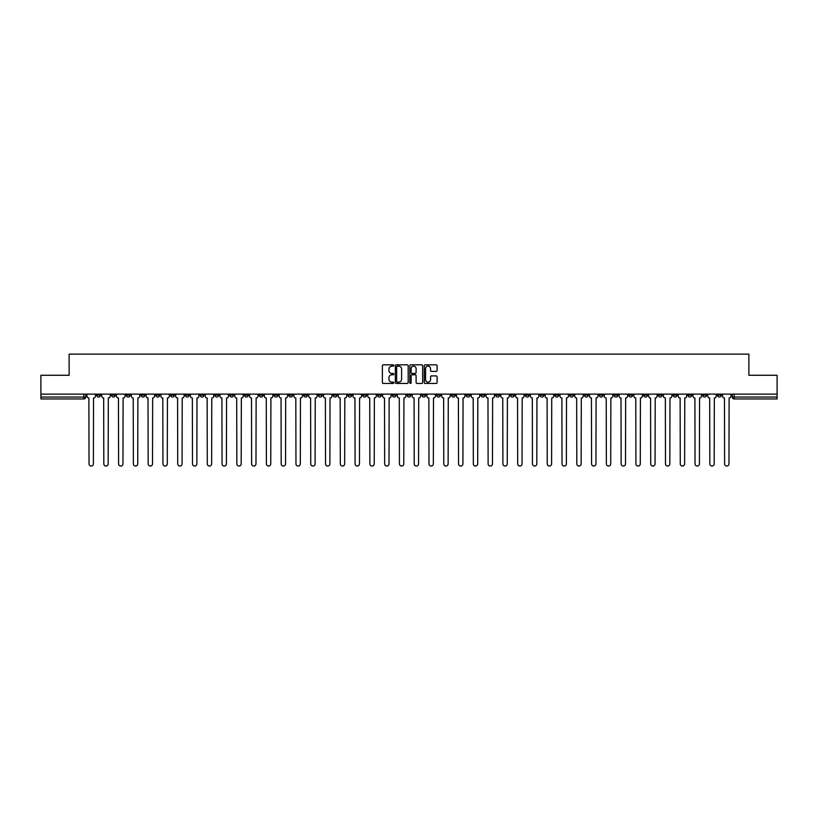 <?xml version="1.0" encoding="UTF-8"?>
<svg xmlns="http://www.w3.org/2000/svg" width="818" height="818" viewBox="0 0 818 818"><rect width="100%" height="100%" fill="white"/><g stroke="black" fill="none" stroke-linecap="round" stroke-linejoin="round"><path stroke-width="1.23" d="M393.836 365.482A0.654 0.654 0 0 0 393.192 364.828L383.305 364.828A0.93 0.93 0 0 0 382.374 365.758L382.374 382.507A0.93 0.93 0 0 0 383.305 383.438L393.192 383.438A0.654 0.654 0 0 0 393.836 382.783A0.654 0.654 0 0 0 393.192 382.129L391.914 382.129A2.975 2.975 0 0 1 388.939 379.153L388.939 377.763A2.975 2.975 0 0 1 391.914 374.787L393.192 374.787A0.654 0.654 0 0 0 393.836 374.133A0.654 0.654 0 0 0 393.192 373.478L391.914 373.478A2.975 2.975 0 0 1 388.939 370.503L388.939 369.112A2.975 2.975 0 0 1 391.914 366.137L393.192 366.137A0.654 0.654 0 0 0 393.836 365.482M584.471 394.123L584.471 395.166L588.265 395.166A1.892 1.892 0 0 1 586.373 397.057A1.892 1.892 0 0 1 584.471 395.166L584.471 394.123M495.79 394.123L495.79 395.166L499.583 395.166A1.892 1.892 0 0 1 497.681 397.057A1.892 1.892 0 0 1 495.79 395.166L495.79 394.123M481.004 394.123L481.004 395.166L484.798 395.166A1.892 1.892 0 0 1 482.906 397.057A1.892 1.892 0 0 1 481.004 395.166L481.004 394.123M392.323 394.123L392.323 395.166L396.116 395.166A1.892 1.892 0 0 1 394.215 397.057A1.892 1.892 0 0 1 392.323 395.166L392.323 394.123M377.548 394.123L377.548 395.166L381.331 395.166A1.892 1.892 0 0 1 379.44 397.057A1.892 1.892 0 0 1 377.548 395.166L377.548 394.123M362.763 394.123L362.763 395.166L366.556 395.166A1.892 1.892 0 0 1 364.654 397.057A1.892 1.892 0 0 1 362.763 395.166L362.763 394.123M333.202 394.123L333.202 395.166L336.996 395.166A1.892 1.892 0 0 1 335.094 397.057A1.892 1.892 0 0 1 333.202 395.166L333.202 394.123M303.642 395.166L303.642 394.123L303.642 395.166A1.892 1.892 0 0 0 305.533 397.057A1.892 1.892 0 0 1 303.642 395.166L307.425 395.166A1.892 1.892 0 0 1 305.533 397.057A1.892 1.892 0 0 0 307.425 395.166L307.425 394.123L307.425 395.166M288.856 395.166L288.856 394.123L288.856 395.166A1.892 1.892 0 0 0 290.758 397.057A1.892 1.892 0 0 1 288.856 395.166L292.65 395.166A1.892 1.892 0 0 1 290.758 397.057M274.081 395.166L274.081 394.123L274.081 395.166A1.892 1.892 0 0 0 275.973 397.057A1.892 1.892 0 0 1 274.081 395.166L277.864 395.166A1.892 1.892 0 0 1 275.973 397.057A1.892 1.892 0 0 0 277.864 395.166L277.864 394.123L277.864 395.166M259.296 394.123L259.296 395.166L263.089 395.166A1.892 1.892 0 0 1 261.187 397.057A1.892 1.892 0 0 1 259.296 395.166L259.296 394.123M244.521 394.123L244.521 395.166L248.304 395.166A1.892 1.892 0 0 1 246.412 397.057A1.892 1.892 0 0 1 244.521 395.166L244.521 394.123M229.735 394.123L229.735 395.166L233.529 395.166A1.892 1.892 0 0 1 231.627 397.057A1.892 1.892 0 0 1 229.735 395.166L229.735 394.123M214.95 395.166L214.95 394.123L214.95 395.166A1.892 1.892 0 0 0 216.852 397.057A1.892 1.892 0 0 1 214.95 395.166L218.743 395.166A1.892 1.892 0 0 1 216.852 397.057M185.389 395.166L185.389 394.123L185.389 395.166A1.892 1.892 0 0 0 187.291 397.057A1.892 1.892 0 0 1 185.389 395.166L189.183 395.166A1.892 1.892 0 0 1 187.291 397.057A1.892 1.892 0 0 0 189.183 395.166L189.183 394.123L189.183 395.166M170.614 395.166L170.614 394.123L170.614 395.166A1.892 1.892 0 0 0 172.506 397.057A1.892 1.892 0 0 1 170.614 395.166L174.398 395.166A1.892 1.892 0 0 1 172.506 397.057A1.892 1.892 0 0 0 174.398 395.166L174.398 394.123L174.398 395.166M155.829 395.166L155.829 394.123L155.829 395.166A1.892 1.892 0 0 0 157.721 397.057A1.892 1.892 0 0 1 155.829 395.166L159.622 395.166A1.892 1.892 0 0 1 157.721 397.057A1.892 1.892 0 0 0 159.622 395.166L159.622 394.123L159.622 395.166M141.054 395.166L141.054 394.123L141.054 395.166A1.892 1.892 0 0 0 142.946 397.057A1.892 1.892 0 0 1 141.054 395.166L144.837 395.166A1.892 1.892 0 0 1 142.946 397.057M126.269 395.166L126.269 394.123L126.269 395.166A1.892 1.892 0 0 0 128.16 397.057A1.892 1.892 0 0 1 126.269 395.166L130.062 395.166A1.892 1.892 0 0 1 128.16 397.057A1.892 1.892 0 0 0 130.062 395.166L130.062 394.123L130.062 395.166M111.483 395.166L111.483 394.123L111.483 395.166A1.892 1.892 0 0 0 113.385 397.057A1.892 1.892 0 0 1 111.483 395.166L115.277 395.166A1.892 1.892 0 0 1 113.385 397.057A1.892 1.892 0 0 0 115.277 395.166L115.277 394.123L115.277 395.166M436.178 371.392A0.93 0.93 0 0 0 437.109 370.462L437.109 365.758A0.93 0.93 0 0 0 436.178 364.828L425.207 364.828A0.93 0.93 0 0 0 424.276 365.758L424.276 382.507A0.93 0.93 0 0 0 425.207 383.438L436.178 383.438A0.93 0.93 0 0 0 437.109 382.507L437.109 376.832A0.93 0.93 0 0 0 436.178 375.902L431.485 375.902A0.93 0.93 0 0 0 430.554 376.832L430.554 379.644A2.485 2.485 0 0 1 428.07 382.129A2.485 2.485 0 0 1 425.575 379.644L425.575 368.621A2.485 2.485 0 0 1 428.07 366.137A2.485 2.485 0 0 1 430.554 368.621L430.554 370.462A0.93 0.93 0 0 0 431.485 371.392L436.178 371.392M40.9 394.123L40.9 375.268L69.131 375.268L69.131 354.143L748.869 354.143L748.869 375.268L777.1 375.268L777.1 394.123L40.9 394.123L40.9 397.057L85.716 397.057L85.716 394.123L85.716 397.057A1.892 1.892 0 0 1 83.825 398.959L40.9 398.959L40.9 397.057M408.182 365.758A0.93 0.93 0 0 0 407.252 364.828L396.28 364.828A0.93 0.93 0 0 0 395.35 365.758L395.35 382.507A0.93 0.93 0 0 0 396.28 383.438L407.252 383.438A0.93 0.93 0 0 0 408.182 382.507L408.182 365.758M410.748 364.828L421.72 364.828A0.93 0.93 0 0 1 422.65 365.758L422.65 382.507A0.93 0.93 0 0 1 421.72 383.438L417.016 383.438A0.93 0.93 0 0 1 416.096 382.507L416.096 375.718A0.93 0.93 0 0 0 415.166 374.787L412.047 374.787A0.93 0.93 0 0 0 411.117 375.718L411.117 382.783A0.654 0.654 0 0 1 410.462 383.438A0.654 0.654 0 0 1 409.818 382.783L409.818 365.758A0.93 0.93 0 0 1 410.748 364.828M732.284 394.123L732.284 397.057L777.1 397.057L777.1 398.959L734.175 398.959A1.892 1.892 0 0 1 732.284 397.057M777.1 394.123L777.1 397.057M721.292 394.123L721.292 395.166A1.892 1.892 0 0 1 719.4 397.057A1.892 1.892 0 0 1 717.498 395.166L721.292 395.166M717.498 394.123L717.498 395.166M706.517 394.123L706.517 395.166A1.892 1.892 0 0 1 704.615 397.057A1.892 1.892 0 0 1 702.723 395.166A1.892 1.892 0 0 0 704.615 397.057A1.892 1.892 0 0 0 706.517 395.166L702.723 395.166L702.723 394.123M691.731 394.123L691.731 395.166A1.892 1.892 0 0 1 689.84 397.057A1.892 1.892 0 0 1 687.938 395.166L691.731 395.166M687.938 394.123L687.938 395.166M676.946 394.123L676.946 395.166A1.892 1.892 0 0 1 675.055 397.057A1.892 1.892 0 0 1 673.163 395.166L676.946 395.166M673.163 394.123L673.163 395.166M662.171 395.166L662.171 394.123L662.171 395.166A1.892 1.892 0 0 1 660.279 397.057A1.892 1.892 0 0 1 658.378 395.166L662.171 395.166A1.892 1.892 0 0 1 660.279 397.057M658.378 394.123L658.378 395.166M647.386 394.123L647.386 395.166A1.892 1.892 0 0 1 645.494 397.057A1.892 1.892 0 0 1 643.602 395.166A1.892 1.892 0 0 0 645.494 397.057M643.602 394.123L643.602 395.166L647.386 395.166M632.611 394.123L632.611 395.166A1.892 1.892 0 0 1 630.709 397.057A1.892 1.892 0 0 1 628.817 395.166L632.611 395.166A1.892 1.892 0 0 1 630.709 397.057M628.817 394.123L628.817 395.166M617.825 394.123L617.825 395.166A1.892 1.892 0 0 1 615.934 397.057A1.892 1.892 0 0 1 614.042 395.166A1.892 1.892 0 0 0 615.934 397.057M614.042 394.123L614.042 395.166L617.825 395.166M603.05 394.123L603.05 395.166A1.892 1.892 0 0 1 601.148 397.057A1.892 1.892 0 0 1 599.257 395.166L603.05 395.166M599.257 394.123L599.257 395.166M588.265 394.123L588.265 395.166A1.892 1.892 0 0 1 586.373 397.057M573.479 394.123L573.479 395.166A1.892 1.892 0 0 1 571.588 397.057A1.892 1.892 0 0 1 569.696 395.166L573.479 395.166M569.696 394.123L569.696 395.166M558.704 394.123L558.704 395.166A1.892 1.892 0 0 1 556.813 397.057A1.892 1.892 0 0 1 554.911 395.166L558.704 395.166M554.911 394.123L554.911 395.166M543.919 394.123L543.919 395.166A1.892 1.892 0 0 1 542.027 397.057A1.892 1.892 0 0 1 540.136 395.166A1.892 1.892 0 0 0 542.027 397.057M540.136 394.123L540.136 395.166L543.919 395.166M529.144 394.123L529.144 395.166A1.892 1.892 0 0 1 527.242 397.057A1.892 1.892 0 0 1 525.35 395.166L529.144 395.166M525.35 394.123L525.35 395.166M514.358 394.123L514.358 395.166A1.892 1.892 0 0 1 512.467 397.057A1.892 1.892 0 0 1 510.575 395.166L514.358 395.166M510.575 394.123L510.575 395.166M499.583 394.123L499.583 395.166M484.798 394.123L484.798 395.166L484.798 394.123M470.023 394.123L470.023 395.166A1.892 1.892 0 0 1 468.121 397.057A1.892 1.892 0 0 1 466.229 395.166L470.023 395.166M466.229 394.123L466.229 395.166M455.237 394.123L455.237 395.166A1.892 1.892 0 0 1 453.346 397.057A1.892 1.892 0 0 1 451.444 395.166L455.237 395.166M451.444 394.123L451.444 395.166M440.452 394.123L440.452 395.166A1.892 1.892 0 0 1 438.56 397.057A1.892 1.892 0 0 1 436.669 395.166L440.452 395.166M436.669 394.123L436.669 395.166M425.677 394.123L425.677 395.166A1.892 1.892 0 0 1 423.785 397.057A1.892 1.892 0 0 1 421.884 395.166L425.677 395.166M421.884 394.123L421.884 395.166M410.892 394.123L410.892 395.166A1.892 1.892 0 0 1 409 397.057A1.892 1.892 0 0 1 407.108 395.166L410.892 395.166M407.108 394.123L407.108 395.166M396.116 394.123L396.116 395.166A1.892 1.892 0 0 1 394.215 397.057M381.331 394.123L381.331 395.166M366.556 395.166L366.556 394.123L366.556 395.166A1.892 1.892 0 0 1 364.654 397.057M351.771 394.123L351.771 395.166A1.892 1.892 0 0 1 349.879 397.057A1.892 1.892 0 0 1 347.977 395.166A1.892 1.892 0 0 0 349.879 397.057A1.892 1.892 0 0 0 351.771 395.166L347.977 395.166L347.977 394.123M336.996 395.166L336.996 394.123L336.996 395.166A1.892 1.892 0 0 1 335.094 397.057M322.21 394.123L322.21 395.166A1.892 1.892 0 0 1 320.319 397.057A1.892 1.892 0 0 1 318.417 395.166A1.892 1.892 0 0 0 320.319 397.057M318.417 394.123L318.417 395.166L322.21 395.166M292.65 394.123L292.65 395.166L292.65 394.123M263.089 395.166L263.089 394.123L263.089 395.166A1.892 1.892 0 0 1 261.187 397.057M248.304 395.166L248.304 394.123L248.304 395.166A1.892 1.892 0 0 1 246.412 397.057M233.529 395.166L233.529 394.123L233.529 395.166A1.892 1.892 0 0 1 231.627 397.057M218.743 394.123L218.743 395.166L218.743 394.123M203.958 395.166L203.958 394.123L203.958 395.166A1.892 1.892 0 0 1 202.066 397.057A1.892 1.892 0 0 1 200.175 395.166L203.958 395.166A1.892 1.892 0 0 1 202.066 397.057M200.175 394.123L200.175 395.166M144.837 394.123L144.837 395.166L144.837 394.123M100.502 394.123L100.502 395.166A1.892 1.892 0 0 1 98.6 397.057A1.892 1.892 0 0 1 96.708 395.166A1.892 1.892 0 0 0 98.6 397.057A1.892 1.892 0 0 0 100.502 395.166L100.502 394.123M96.708 394.123L96.708 395.166L100.502 395.166M83.825 394.123L83.825 398.959A1.892 1.892 0 0 0 85.716 397.057M397.303 366.137A0.654 0.654 0 0 0 396.658 366.781L396.658 381.485A0.654 0.654 0 0 0 397.303 382.129L398.652 382.129A2.975 2.975 0 0 0 401.628 379.153L401.628 369.112A2.975 2.975 0 0 0 398.652 366.137L397.303 366.137M416.096 368.673A2.485 2.485 0 0 0 413.601 366.178A2.485 2.485 0 0 0 411.117 368.673L411.117 372.548A0.93 0.93 0 0 0 412.047 373.478L415.166 373.478A0.93 0.93 0 0 0 416.096 372.548L416.096 368.673M86.994 396.116L86.994 394.123L86.994 396.116A1.892 1.892 48.4 0 0 88.886 398.008L89.029 463.857A2.178 2.178 48.4 0 0 91.207 466.035A2.178 2.178 48.4 0 0 93.395 463.857L93.528 398.008A1.892 1.892 48.4 0 0 95.43 396.116L95.43 394.123M88.886 398.008L89.029 463.857M93.395 463.857L93.528 398.008M101.78 396.116L101.78 394.123L101.78 396.116A1.892 1.892 48.4 0 0 103.671 398.008L103.814 463.857A2.178 2.178 48.4 0 0 105.992 466.035A2.178 2.178 48.4 0 0 108.17 463.857L108.313 398.008A1.892 1.892 48.4 0 0 110.205 396.116L110.205 394.123M116.555 396.116L116.555 394.123L116.555 396.116A1.892 1.892 48.4 0 0 118.457 398.008L118.59 463.857A2.178 2.178 48.4 0 0 120.778 466.035A2.178 2.178 48.4 0 0 122.956 463.857L123.099 398.008A1.892 1.892 48.4 0 0 124.99 396.116L124.99 394.123M103.671 398.008L103.814 463.857M108.17 463.857L108.313 398.008M118.457 398.008L118.59 463.857M122.956 463.857L123.099 398.008M131.34 396.116L131.34 394.123L131.34 396.116A1.892 1.892 48.4 0 0 133.232 398.008L133.375 463.857A2.178 2.178 48.4 0 0 135.553 466.035A2.178 2.178 48.4 0 0 137.731 463.857L137.874 398.008A1.892 1.892 48.4 0 0 139.766 396.116L139.766 394.123M146.115 396.116L146.115 394.123L146.115 396.116A1.892 1.892 48.4 0 0 148.017 398.008L148.16 463.857A2.178 2.178 48.4 0 0 150.338 466.035A2.178 2.178 48.4 0 0 152.516 463.857L152.659 398.008A1.892 1.892 48.4 0 0 154.551 396.116L154.551 394.123M160.901 396.116L160.901 394.123L160.901 396.116A1.892 1.892 48.4 0 0 162.792 398.008L162.935 463.857A2.178 2.178 48.4 0 0 165.113 466.035A2.178 2.178 48.4 0 0 167.291 463.857L167.434 398.008A1.892 1.892 48.4 0 0 169.336 396.116L169.336 394.123M133.232 398.008L133.375 463.857M137.731 463.857L137.874 398.008M148.017 398.008L148.16 463.857M152.516 463.857L152.659 398.008M162.792 398.008L162.935 463.857M167.291 463.857L167.434 398.008M175.676 396.116L175.676 394.123L175.676 396.116A1.892 1.892 48.4 0 0 177.578 398.008L177.721 463.857A2.178 2.178 48.4 0 0 179.899 466.035A2.178 2.178 48.4 0 0 182.077 463.857L182.22 398.008A1.892 1.892 48.4 0 0 184.111 396.116L184.111 394.123M190.461 396.116L190.461 394.123L190.461 396.116A1.892 1.892 48.4 0 0 192.353 398.008L192.496 463.857A2.178 2.178 48.4 0 0 194.674 466.035A2.178 2.178 48.4 0 0 196.862 463.857L196.995 398.008A1.892 1.892 48.4 0 0 198.897 396.116L198.897 394.123M205.246 396.116L205.246 394.123L205.246 396.116A1.892 1.892 48.4 0 0 207.138 398.008L207.281 463.857A2.178 2.178 48.4 0 0 209.459 466.035A2.178 2.178 48.4 0 0 211.637 463.857L211.78 398.008A1.892 1.892 48.4 0 0 213.672 396.116L213.672 394.123M220.022 396.116L220.022 394.123L220.022 396.116A1.892 1.892 48.4 0 0 221.913 398.008L222.056 463.857A2.178 2.178 48.4 0 0 224.244 466.035A2.178 2.178 48.4 0 0 226.422 463.857L226.566 398.008A1.892 1.892 48.4 0 0 228.457 396.116L228.457 394.123M234.807 396.116L234.807 394.123L234.807 396.116A1.892 1.892 48.4 0 0 236.699 398.008L236.842 463.857A2.178 2.178 48.4 0 0 239.02 466.035A2.178 2.178 48.4 0 0 241.198 463.857L241.341 398.008A1.892 1.892 48.4 0 0 243.232 396.116L243.232 394.123M249.582 396.116L249.582 394.123L249.582 396.116A1.892 1.892 48.4 0 0 251.484 398.008L251.617 463.857A2.178 2.178 48.4 0 0 253.805 466.035A2.178 2.178 48.4 0 0 255.983 463.857L256.126 398.008A1.892 1.892 48.4 0 0 258.018 396.116L258.018 394.123M264.367 396.116L264.367 394.123L264.367 396.116A1.892 1.892 48.4 0 0 266.259 398.008L266.402 463.857A2.178 2.178 48.4 0 0 268.58 466.035A2.178 2.178 48.4 0 0 270.758 463.857L270.901 398.008A1.892 1.892 48.4 0 0 272.803 396.116L272.803 394.123M279.142 396.116L279.142 394.123L279.142 396.116A1.892 1.892 48.4 0 0 281.044 398.008L281.188 463.857A2.178 2.178 48.4 0 0 283.365 466.035A2.178 2.178 48.4 0 0 285.543 463.857L285.686 398.008A1.892 1.892 48.4 0 0 287.578 396.116L287.578 394.123M293.928 396.116L293.928 394.123L293.928 396.116A1.892 1.892 48.4 0 0 295.819 398.008L295.963 463.857A2.178 2.178 48.4 0 0 298.141 466.035A2.178 2.178 48.4 0 0 300.318 463.857L300.462 398.008A1.892 1.892 48.4 0 0 302.363 396.116L302.363 394.123M308.713 396.116L308.713 394.123L308.713 396.116A1.892 1.892 48.4 0 0 310.605 398.008L310.748 463.857A2.178 2.178 48.4 0 0 312.926 466.035A2.178 2.178 48.4 0 0 315.104 463.857L315.247 398.008A1.892 1.892 48.4 0 0 317.139 396.116L317.139 394.123M323.488 396.116L323.488 394.123L323.488 396.116A1.892 1.892 48.4 0 0 325.38 398.008L325.523 463.857A2.178 2.178 48.4 0 0 327.701 466.035A2.178 2.178 48.4 0 0 329.889 463.857L330.022 398.008A1.892 1.892 48.4 0 0 331.924 396.116L331.924 394.123M338.274 396.116L338.274 394.123L338.274 396.116A1.892 1.892 48.4 0 0 340.165 398.008L340.308 463.857A2.178 2.178 48.4 0 0 342.486 466.035A2.178 2.178 48.4 0 0 344.664 463.857L344.807 398.008A1.892 1.892 48.4 0 0 346.699 396.116L346.699 394.123M353.049 396.116L353.049 394.123L353.049 396.116A1.892 1.892 48.4 0 0 354.951 398.008L355.084 463.857A2.178 2.178 48.4 0 0 357.272 466.035A2.178 2.178 48.4 0 0 359.45 463.857L359.593 398.008A1.892 1.892 48.4 0 0 361.484 396.116L361.484 394.123M367.834 396.116L367.834 394.123L367.834 396.116A1.892 1.892 48.4 0 0 369.726 398.008L369.869 463.857A2.178 2.178 48.4 0 0 372.047 466.035A2.178 2.178 48.4 0 0 374.225 463.857L374.368 398.008A1.892 1.892 48.4 0 0 376.26 396.116L376.26 394.123M382.609 396.116L382.609 394.123L382.609 396.116A1.892 1.892 48.4 0 0 384.511 398.008L384.654 463.857A2.178 2.178 48.4 0 0 386.832 466.035A2.178 2.178 48.4 0 0 389.01 463.857L389.153 398.008A1.892 1.892 48.4 0 0 391.045 396.116L391.045 394.123M397.395 396.116L397.395 394.123L397.395 396.116A1.892 1.892 48.4 0 0 399.286 398.008L399.429 463.857A2.178 2.178 48.4 0 0 401.607 466.035A2.178 2.178 48.4 0 0 403.785 463.857L403.928 398.008A1.892 1.892 48.4 0 0 405.83 396.116L405.83 394.123M182.077 463.857L182.22 398.008M177.578 398.008L177.721 463.857M196.862 463.857L196.995 398.008M192.353 398.008L192.496 463.857M211.637 463.857L211.78 398.008M207.138 398.008L207.281 463.857M226.422 463.857L226.566 398.008M221.913 398.008L222.056 463.857M241.198 463.857L241.341 398.008M236.699 398.008L236.842 463.857M255.983 463.857L256.126 398.008M251.484 398.008L251.617 463.857M270.758 463.857L270.901 398.008M266.259 398.008L266.402 463.857M285.543 463.857L285.686 398.008M281.044 398.008L281.188 463.857M300.318 463.857L300.462 398.008M295.819 398.008L295.963 463.857M315.104 463.857L315.247 398.008M310.605 398.008L310.748 463.857M329.889 463.857L330.022 398.008M325.38 398.008L325.523 463.857M344.664 463.857L344.807 398.008M340.165 398.008L340.308 463.857M359.45 463.857L359.593 398.008M354.951 398.008L355.084 463.857M374.225 463.857L374.368 398.008M369.726 398.008L369.869 463.857M389.01 463.857L389.153 398.008M384.511 398.008L384.654 463.857M403.785 463.857L403.928 398.008M399.286 398.008L399.429 463.857M412.17 396.116L412.17 394.123L412.17 396.116A1.892 1.892 48.4 0 0 414.072 398.008L414.215 463.857A2.178 2.178 48.4 0 0 416.393 466.035A2.178 2.178 48.4 0 0 418.571 463.857L418.714 398.008A1.892 1.892 48.4 0 0 420.605 396.116L420.605 394.123M426.955 396.116L426.955 394.123L426.955 396.116A1.892 1.892 48.4 0 0 428.847 398.008L428.99 463.857A2.178 2.178 48.4 0 0 431.168 466.035A2.178 2.178 48.4 0 0 433.346 463.857L433.489 398.008A1.892 1.892 48.4 0 0 435.391 396.116L435.391 394.123M441.74 396.116L441.74 394.123L441.74 396.116A1.892 1.892 48.4 0 0 443.632 398.008L443.775 463.857A2.178 2.178 48.4 0 0 445.953 466.035A2.178 2.178 48.4 0 0 448.131 463.857L448.274 398.008A1.892 1.892 48.4 0 0 450.166 396.116L450.166 394.123M456.516 396.116L456.516 394.123L456.516 396.116A1.892 1.892 48.4 0 0 458.407 398.008L458.55 463.857A2.178 2.178 48.4 0 0 460.728 466.035A2.178 2.178 48.4 0 0 462.916 463.857L463.049 398.008A1.892 1.892 48.4 0 0 464.951 396.116L464.951 394.123M414.072 398.008L414.215 463.857M418.571 463.857L418.714 398.008M428.847 398.008L428.99 463.857M433.346 463.857L433.489 398.008M443.632 398.008L443.775 463.857M448.131 463.857L448.274 398.008M458.407 398.008L458.55 463.857M462.916 463.857L463.049 398.008M471.301 396.116L471.301 394.123L471.301 396.116A1.892 1.892 48.4 0 0 473.193 398.008L473.336 463.857A2.178 2.178 48.4 0 0 475.514 466.035A2.178 2.178 48.4 0 0 477.692 463.857L477.835 398.008A1.892 1.892 48.4 0 0 479.726 396.116L479.726 394.123M473.193 398.008L473.336 463.857M477.692 463.857L477.835 398.008M486.076 396.116L486.076 394.123L486.076 396.116A1.892 1.892 48.4 0 0 487.978 398.008L488.111 463.857A2.178 2.178 48.4 0 0 490.299 466.035A2.178 2.178 48.4 0 0 492.477 463.857L492.62 398.008A1.892 1.892 48.4 0 0 494.512 396.116L494.512 394.123M487.978 398.008L488.111 463.857M492.477 463.857L492.62 398.008M500.861 396.116L500.861 394.123L500.861 396.116A1.892 1.892 48.4 0 0 502.753 398.008L502.896 463.857A2.178 2.178 48.4 0 0 505.074 466.035A2.178 2.178 48.4 0 0 507.252 463.857L507.395 398.008A1.892 1.892 48.4 0 0 509.287 396.116L509.287 394.123M502.753 398.008L502.896 463.857M507.252 463.857L507.395 398.008M515.637 396.116L515.637 394.123L515.637 396.116A1.892 1.892 48.4 0 0 517.538 398.008L517.682 463.857A2.178 2.178 48.4 0 0 519.859 466.035A2.178 2.178 48.4 0 0 522.037 463.857L522.181 398.008A1.892 1.892 48.4 0 0 524.072 396.116L524.072 394.123M517.538 398.008L517.682 463.857M522.037 463.857L522.181 398.008M530.422 396.116L530.422 394.123L530.422 396.116A1.892 1.892 48.4 0 0 532.313 398.008L532.457 463.857A2.178 2.178 48.4 0 0 534.635 466.035A2.178 2.178 48.4 0 0 536.812 463.857L536.956 398.008A1.892 1.892 48.4 0 0 538.857 396.116L538.857 394.123M532.313 398.008L532.457 463.857M536.812 463.857L536.956 398.008M545.197 396.116L545.197 394.123L545.197 396.116A1.892 1.892 48.4 0 0 547.099 398.008L547.242 463.857A2.178 2.178 48.4 0 0 549.42 466.035A2.178 2.178 48.4 0 0 551.598 463.857L551.741 398.008A1.892 1.892 48.4 0 0 553.633 396.116L553.633 394.123M547.099 398.008L547.242 463.857M551.598 463.857L551.741 398.008M559.982 396.116L559.982 394.123L559.982 396.116A1.892 1.892 48.4 0 0 561.874 398.008L562.017 463.857A2.178 2.178 48.4 0 0 564.195 466.035A2.178 2.178 48.4 0 0 566.383 463.857L566.516 398.008A1.892 1.892 48.4 0 0 568.418 396.116L568.418 394.123M561.874 398.008L562.017 463.857M566.383 463.857L566.516 398.008M574.768 396.116L574.768 394.123L574.768 396.116A1.892 1.892 48.4 0 0 576.659 398.008L576.802 463.857A2.178 2.178 48.4 0 0 578.98 466.035A2.178 2.178 48.4 0 0 581.158 463.857L581.301 398.008A1.892 1.892 48.4 0 0 583.193 396.116L583.193 394.123M576.659 398.008L576.802 463.857M581.158 463.857L581.301 398.008M589.543 396.116L589.543 394.123L589.543 396.116A1.892 1.892 48.4 0 0 591.434 398.008L591.578 463.857A2.178 2.178 48.4 0 0 593.756 466.035A2.178 2.178 48.4 0 0 595.944 463.857L596.087 398.008A1.892 1.892 48.4 0 0 597.978 396.116L597.978 394.123M591.434 398.008L591.578 463.857M595.944 463.857L596.087 398.008M604.328 396.116L604.328 394.123L604.328 396.116A1.892 1.892 48.4 0 0 606.22 398.008L606.363 463.857A2.178 2.178 48.4 0 0 608.541 466.035A2.178 2.178 48.4 0 0 610.719 463.857L610.862 398.008A1.892 1.892 48.4 0 0 612.754 396.116L612.754 394.123M606.22 398.008L606.363 463.857M610.719 463.857L610.862 398.008M619.103 396.116L619.103 394.123L619.103 396.116A1.892 1.892 48.4 0 0 621.005 398.008L621.138 463.857A2.178 2.178 48.4 0 0 623.326 466.035A2.178 2.178 48.4 0 0 625.504 463.857L625.647 398.008A1.892 1.892 48.4 0 0 627.539 396.116L627.539 394.123M621.005 398.008L621.138 463.857M625.504 463.857L625.647 398.008M633.889 396.116L633.889 394.123L633.889 396.116A1.892 1.892 48.4 0 0 635.78 398.008L635.923 463.857A2.178 2.178 48.4 0 0 638.101 466.035A2.178 2.178 48.4 0 0 640.279 463.857L640.422 398.008A1.892 1.892 48.4 0 0 642.324 396.116L642.324 394.123M635.78 398.008L635.923 463.857M640.279 463.857L640.422 398.008M648.664 396.116L648.664 394.123L648.664 396.116A1.892 1.892 48.4 0 0 650.566 398.008L650.709 463.857A2.178 2.178 48.4 0 0 652.887 466.035A2.178 2.178 48.4 0 0 655.065 463.857L655.208 398.008A1.892 1.892 48.4 0 0 657.099 396.116L657.099 394.123M650.566 398.008L650.709 463.857M655.065 463.857L655.208 398.008M663.449 396.116L663.449 394.123L663.449 396.116A1.892 1.892 48.4 0 0 665.341 398.008L665.484 463.857A2.178 2.178 48.4 0 0 667.662 466.035A2.178 2.178 48.4 0 0 669.84 463.857L669.983 398.008A1.892 1.892 48.4 0 0 671.885 396.116L671.885 394.123M665.341 398.008L665.484 463.857M669.84 463.857L669.983 398.008M678.234 396.116L678.234 394.123L678.234 396.116A1.892 1.892 48.4 0 0 680.126 398.008L680.269 463.857A2.178 2.178 48.4 0 0 682.447 466.035A2.178 2.178 48.4 0 0 684.625 463.857L684.768 398.008A1.892 1.892 48.4 0 0 686.66 396.116L686.66 394.123M680.126 398.008L680.269 463.857M684.625 463.857L684.768 398.008M693.01 396.116L693.01 394.123L693.01 396.116A1.892 1.892 48.4 0 0 694.901 398.008L695.044 463.857A2.178 2.178 48.4 0 0 697.222 466.035A2.178 2.178 48.4 0 0 699.41 463.857L699.543 398.008A1.892 1.892 48.4 0 0 701.445 396.116L701.445 394.123M694.901 398.008L695.044 463.857M699.41 463.857L699.543 398.008M707.795 396.116L707.795 394.123L707.795 396.116A1.892 1.892 48.4 0 0 709.687 398.008L709.83 463.857A2.178 2.178 48.4 0 0 712.008 466.035A2.178 2.178 48.4 0 0 714.186 463.857L714.329 398.008A1.892 1.892 48.4 0 0 716.22 396.116L716.22 394.123M709.687 398.008L709.83 463.857M714.186 463.857L714.329 398.008M722.57 396.116L722.57 394.123L722.57 396.116A1.892 1.892 48.4 0 0 724.472 398.008L724.605 463.857A2.178 2.178 48.4 0 0 726.793 466.035A2.178 2.178 48.4 0 0 728.971 463.857L729.114 398.008A1.892 1.892 48.4 0 0 731.006 396.116L731.006 394.123M724.472 398.008L724.605 463.857M728.971 463.857L729.114 398.008M734.175 394.123L734.175 398.959"/></g></svg>
